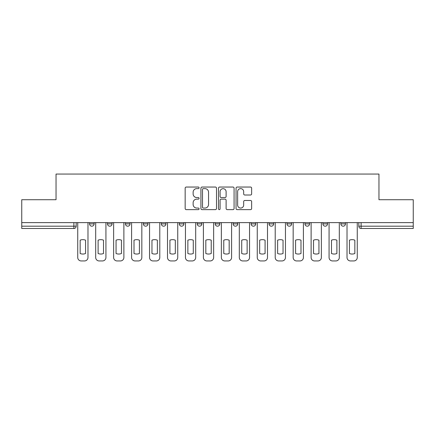 <?xml version="1.0" encoding="UTF-8"?>
<svg xmlns="http://www.w3.org/2000/svg" width="435" height="435" viewBox="0 0 435 435"><rect width="100%" height="100%" fill="white"/><g stroke="black" fill="none" stroke-linecap="round" stroke-linejoin="round"><path stroke-width="0.65" d="M199.089 187.833A0.788 0.788 0 0 0 198.295 187.045L186.294 187.045A1.131 1.131 0 0 0 185.163 188.176L185.163 208.506A1.131 1.131 0 0 0 186.294 209.637L198.295 209.637A0.788 0.788 0 0 0 199.089 208.843A0.788 0.788 0 0 0 198.295 208.055L196.745 208.055A3.616 3.616 0 0 1 193.129 204.439L193.129 202.743A3.616 3.616 0 0 1 196.745 199.132L198.295 199.132A0.788 0.788 0 0 0 199.089 198.338A0.788 0.788 0 0 0 198.295 197.55L196.745 197.55A3.616 3.616 0 0 1 193.129 193.934L193.129 192.237A3.616 3.616 0 0 1 196.745 188.627L198.295 188.627A0.788 0.788 0 0 0 199.089 187.833M269.053 222.622L269.053 223.889L273.658 223.889A2.3 2.3 0 0 1 271.358 226.189A2.3 2.3 0 0 1 269.053 223.889L269.053 222.622M251.104 223.889L251.104 222.622L251.104 223.889A2.3 2.3 0 0 0 253.404 226.189A2.3 2.3 0 0 1 251.104 223.889L255.704 223.889A2.3 2.3 0 0 1 253.404 226.189M161.341 223.889L161.341 222.622L161.341 223.889A2.3 2.3 0 0 0 163.642 226.189A2.3 2.3 0 0 1 161.341 223.889L165.947 223.889A2.3 2.3 0 0 1 163.642 226.189A2.3 2.3 0 0 0 165.947 223.889A2.3 2.3 0 0 1 163.642 226.189M125.438 222.622L125.438 223.889L130.038 223.889A2.3 2.3 0 0 1 127.738 226.189A2.3 2.3 0 0 1 125.438 223.889L125.438 222.622M107.483 223.889L107.483 222.622L107.483 223.889A2.3 2.3 0 0 0 109.783 226.189A2.3 2.3 0 0 1 107.483 223.889L112.089 223.889A2.3 2.3 0 0 1 109.783 226.189A2.3 2.3 0 0 0 112.089 223.889A2.3 2.3 0 0 1 109.783 226.189M89.534 223.889L89.534 222.622L89.534 223.889A2.3 2.3 0 0 0 91.834 226.189A2.3 2.3 0 0 1 89.534 223.889L94.134 223.889A2.3 2.3 0 0 1 91.834 226.189A2.3 2.3 0 0 0 94.134 223.889A2.3 2.3 0 0 1 91.834 226.189M250.511 195.005A1.131 1.131 0 0 0 251.642 193.879L251.642 188.176A1.131 1.131 0 0 0 250.511 187.045L237.184 187.045A1.131 1.131 0 0 0 236.053 188.176L236.053 208.506A1.131 1.131 0 0 0 237.184 209.637L250.511 209.637A1.131 1.131 0 0 0 251.642 208.506L251.642 201.617A1.131 1.131 0 0 0 250.511 200.486L244.807 200.486A1.131 1.131 0 0 0 243.676 201.617L243.676 205.032A3.023 3.023 0 0 1 240.658 208.055A3.023 3.023 0 0 1 237.635 205.032L237.635 191.645A3.023 3.023 0 0 1 240.658 188.627A3.023 3.023 0 0 1 243.676 191.645L243.676 193.879A1.131 1.131 0 0 0 244.807 195.005L250.511 195.005M21.75 222.622L21.75 199.719L56.044 199.719L56.044 174.06L378.956 174.06L378.956 199.719L413.25 199.719L413.25 222.622L21.75 222.622L21.75 226.189L76.185 226.189L76.185 222.622L76.185 226.189A2.3 2.3 0 0 1 73.879 228.489L21.75 228.489L21.75 226.189M216.51 188.176A1.131 1.131 0 0 0 215.379 187.045L202.052 187.045A1.131 1.131 0 0 0 200.921 188.176L200.921 208.506A1.131 1.131 0 0 0 202.052 209.637L215.379 209.637A1.131 1.131 0 0 0 216.51 208.506L216.51 188.176M219.621 187.045L232.948 187.045A1.131 1.131 0 0 1 234.079 188.176L234.079 208.506A1.131 1.131 0 0 1 232.948 209.637L227.244 209.637A1.131 1.131 0 0 1 226.113 208.506L226.113 200.258A1.131 1.131 0 0 0 224.982 199.132L221.197 199.132A1.131 1.131 0 0 0 220.072 200.258L220.072 208.843A0.788 0.788 0 0 1 219.278 209.637A0.788 0.788 0 0 1 218.49 208.843L218.49 188.176A1.131 1.131 0 0 1 219.621 187.045M358.815 222.622L358.815 226.189L413.25 226.189L413.25 228.489L361.121 228.489A2.3 2.3 0 0 1 358.815 226.189M413.25 222.622L413.25 226.189M345.466 222.622L345.466 223.889A2.3 2.3 0 0 1 343.166 226.189A2.3 2.3 0 0 1 340.866 223.889L345.466 223.889M340.866 222.622L340.866 223.889M327.517 222.622L327.517 223.889A2.3 2.3 0 0 1 325.217 226.189A2.3 2.3 0 0 1 322.911 223.889L327.517 223.889M322.911 222.622L322.911 223.889M309.562 222.622L309.562 223.889A2.3 2.3 0 0 1 307.262 226.189A2.3 2.3 0 0 1 304.962 223.889L309.562 223.889L309.562 222.622M304.962 222.622L304.962 223.889M291.613 222.622L291.613 223.889A2.3 2.3 0 0 1 289.308 226.189A2.3 2.3 0 0 1 287.008 223.889L291.613 223.889A2.3 2.3 0 0 1 289.308 226.189A2.3 2.3 0 0 0 291.613 223.889L291.613 222.622M287.008 222.622L287.008 223.889M273.658 222.622L273.658 223.889M255.704 222.622L255.704 223.889L255.704 222.622M237.755 222.622L237.755 223.889A2.3 2.3 0 0 1 235.455 226.189A2.3 2.3 0 0 1 233.149 223.889L237.755 223.889L237.755 222.622M233.149 222.622L233.149 223.889M219.8 222.622L219.8 223.889A2.3 2.3 0 0 1 217.5 226.189A2.3 2.3 0 0 1 215.2 223.889L219.8 223.889A2.3 2.3 0 0 1 217.5 226.189A2.3 2.3 0 0 0 219.8 223.889M215.2 222.622L215.2 223.889M201.851 222.622L201.851 223.889A2.3 2.3 0 0 1 199.545 226.189A2.3 2.3 0 0 1 197.245 223.889L201.851 223.889M197.245 222.622L197.245 223.889M183.896 222.622L183.896 223.889A2.3 2.3 0 0 1 181.596 226.189A2.3 2.3 0 0 1 179.296 223.889L183.896 223.889A2.3 2.3 0 0 1 181.596 226.189A2.3 2.3 0 0 0 183.896 223.889M179.296 222.622L179.296 223.889M165.947 222.622L165.947 223.889M147.992 222.622L147.992 223.889A2.3 2.3 0 0 1 145.692 226.189A2.3 2.3 0 0 1 143.387 223.889L147.992 223.889A2.3 2.3 0 0 1 145.692 226.189A2.3 2.3 0 0 0 147.992 223.889L147.992 222.622M143.387 222.622L143.387 223.889M130.038 222.622L130.038 223.889A2.3 2.3 0 0 1 127.738 226.189A2.3 2.3 0 0 0 130.038 223.889L130.038 222.622M112.089 222.622L112.089 223.889L112.089 222.622M94.134 222.622L94.134 223.889L94.134 222.622M73.879 228.489A2.3 2.3 0 0 0 76.185 226.189A2.3 2.3 0 0 1 73.879 228.489L73.879 222.622M203.297 188.627A0.788 0.788 0 0 0 202.503 189.415L202.503 207.261A0.788 0.788 0 0 0 203.297 208.055L204.934 208.055A3.616 3.616 0 0 0 208.55 204.439L208.55 192.237A3.616 3.616 0 0 0 204.934 188.627L203.297 188.627M226.113 191.704A3.023 3.023 0 0 0 223.09 188.681A3.023 3.023 0 0 0 220.072 191.704L220.072 196.419A1.131 1.131 0 0 0 221.197 197.55L224.982 197.55A1.131 1.131 0 0 0 226.113 196.419L226.113 191.704M80.154 240.18L80.154 253.513L80.154 240.18A7.194 7.194 0 0 1 85.559 240.18A7.194 7.194 0 0 0 80.154 240.18M85.559 253.513L85.559 240.18L85.559 253.513A7.194 7.194 0 0 1 80.154 253.513M77.734 257.487L77.734 222.622L77.734 257.487A3.453 3.453 0 0 0 81.187 260.94L84.526 260.94A3.453 3.453 0 0 0 87.979 257.487L87.979 222.622L87.979 257.487M81.187 260.94L84.526 260.94M98.103 240.18L98.103 253.513A7.194 7.194 0 0 0 103.514 253.513A7.194 7.194 0 0 1 98.103 253.513L98.103 240.18A7.194 7.194 0 0 1 103.514 240.18L103.514 253.513L103.514 240.18M95.689 257.487L95.689 222.622L95.689 257.487A3.453 3.453 0 0 0 99.142 260.94L102.481 260.94A3.453 3.453 0 0 0 105.928 257.487L105.928 222.622L105.928 257.487M116.058 240.18L116.058 253.513L116.058 240.18A7.194 7.194 0 0 1 121.468 240.18L121.468 253.513A7.194 7.194 0 0 1 116.058 253.513M113.638 257.487L113.638 222.622L113.638 257.487A3.453 3.453 0 0 0 117.091 260.94L120.43 260.94A3.453 3.453 0 0 0 123.883 257.487L123.883 222.622L123.883 257.487M134.013 240.18L134.013 253.513L134.013 240.18A7.194 7.194 0 0 1 139.417 240.18A7.194 7.194 0 0 0 134.013 240.18M139.417 253.513L139.417 240.18L139.417 253.513A7.194 7.194 0 0 1 134.013 253.513M131.593 257.487L131.593 222.622L131.593 257.487A3.453 3.453 0 0 0 135.046 260.94L138.384 260.94A3.453 3.453 0 0 0 141.837 257.487L141.837 222.622L141.837 257.487M99.142 260.94L102.481 260.94M121.468 240.18L121.468 253.513M117.091 260.94L120.43 260.94M135.046 260.94L138.384 260.94M151.962 240.18L151.962 253.513L151.962 240.18A7.194 7.194 0 0 1 157.372 240.18A7.194 7.194 0 0 0 151.962 240.18M157.372 253.513L157.372 240.18L157.372 253.513A7.194 7.194 0 0 1 151.962 253.513M149.548 257.487L149.548 222.622L149.548 257.487A3.453 3.453 0 0 0 153 260.94L156.334 260.94A3.453 3.453 0 0 0 159.786 257.487L159.786 222.622L159.786 257.487M169.916 240.18L169.916 253.513L169.916 240.18A7.194 7.194 0 0 1 175.321 240.18A7.194 7.194 0 0 0 169.916 240.18M175.321 253.513L175.321 240.18L175.321 253.513A7.194 7.194 0 0 1 169.916 253.513M167.497 257.487L167.497 222.622L167.497 257.487A3.453 3.453 0 0 0 170.95 260.94L174.288 260.94A3.453 3.453 0 0 0 177.741 257.487L177.741 222.622L177.741 257.487M153 260.94L156.334 260.94M170.95 260.94L174.288 260.94M187.866 240.18L187.866 253.513L187.866 240.18A7.194 7.194 0 0 1 193.276 240.18A7.194 7.194 0 0 0 187.866 240.18M193.276 253.513L193.276 240.18L193.276 253.513A7.194 7.194 0 0 1 187.866 253.513M185.451 257.487L185.451 222.622L185.451 257.487A3.453 3.453 0 0 0 188.904 260.94L192.237 260.94A3.453 3.453 0 0 0 195.69 257.487L195.69 222.622L195.69 257.487M205.82 240.18L205.82 253.513L205.82 240.18A7.194 7.194 0 0 1 211.231 240.18A7.194 7.194 0 0 0 205.82 240.18M211.231 253.513L211.231 240.18L211.231 253.513A7.194 7.194 0 0 1 205.82 253.513M203.401 257.487L203.401 222.622L203.401 257.487A3.453 3.453 0 0 0 206.853 260.94L210.192 260.94A3.453 3.453 0 0 0 213.645 257.487L213.645 222.622L213.645 257.487M223.769 240.18L223.769 253.513L223.769 240.18A7.194 7.194 0 0 1 229.18 240.18A7.194 7.194 0 0 0 223.769 240.18M229.18 253.513L229.18 240.18L229.18 253.513A7.194 7.194 0 0 1 223.769 253.513M221.355 257.487L221.355 222.622L221.355 257.487A3.453 3.453 0 0 0 224.808 260.94L228.147 260.94A3.453 3.453 0 0 0 231.599 257.487L231.599 222.622L231.599 257.487M241.724 240.18L241.724 253.513L241.724 240.18A7.194 7.194 0 0 1 247.134 240.18A7.194 7.194 0 0 0 241.724 240.18M247.134 253.513L247.134 240.18L247.134 253.513A7.194 7.194 0 0 1 241.724 253.513M239.31 257.487L239.31 222.622L239.31 257.487A3.453 3.453 0 0 0 242.763 260.94L246.096 260.94A3.453 3.453 0 0 0 249.549 257.487L249.549 222.622L249.549 257.487M259.679 240.18L259.679 253.513L259.679 240.18A7.194 7.194 0 0 1 265.084 240.18A7.194 7.194 0 0 0 259.679 240.18M265.084 253.513L265.084 240.18L265.084 253.513A7.194 7.194 0 0 1 259.679 253.513M257.259 257.487L257.259 222.622L257.259 257.487A3.453 3.453 0 0 0 260.712 260.94L264.05 260.94A3.453 3.453 0 0 0 267.503 257.487L267.503 222.622L267.503 257.487M277.628 240.18L277.628 253.513L277.628 240.18A7.194 7.194 0 0 1 283.038 240.18A7.194 7.194 0 0 0 277.628 240.18M283.038 253.513L283.038 240.18L283.038 253.513A7.194 7.194 0 0 1 277.628 253.513M275.214 257.487L275.214 222.622L275.214 257.487A3.453 3.453 0 0 0 278.666 260.94L282 260.94A3.453 3.453 0 0 0 285.452 257.487L285.452 222.622L285.452 257.487M295.582 240.18L295.582 253.513L295.582 240.18A7.194 7.194 0 0 1 300.987 240.18L300.987 253.513A7.194 7.194 0 0 1 295.582 253.513M293.163 257.487L293.163 222.622L293.163 257.487A3.453 3.453 0 0 0 296.616 260.94L299.954 260.94A3.453 3.453 0 0 0 303.407 257.487L303.407 222.622L303.407 257.487M313.532 240.18L313.532 253.513L313.532 240.18A7.194 7.194 0 0 1 318.942 240.18L318.942 253.513A7.194 7.194 0 0 1 313.532 253.513M311.117 257.487L311.117 222.622L311.117 257.487A3.453 3.453 0 0 0 314.57 260.94L317.909 260.94A3.453 3.453 0 0 0 321.362 257.487L321.362 222.622L321.362 257.487M188.904 260.94L192.237 260.94M206.853 260.94L210.192 260.94M224.808 260.94L228.147 260.94M242.763 260.94L246.096 260.94M260.712 260.94L264.05 260.94M278.666 260.94L282 260.94M300.987 240.18L300.987 253.513M296.616 260.94L299.954 260.94M318.942 240.18L318.942 253.513M314.57 260.94L317.909 260.94M331.486 240.18L331.486 253.513L331.486 240.18A7.194 7.194 0 0 1 336.897 240.18L336.897 253.513A7.194 7.194 0 0 1 331.486 253.513M329.072 257.487L329.072 222.622L329.072 257.487A3.453 3.453 0 0 0 332.519 260.94L335.858 260.94A3.453 3.453 0 0 0 339.311 257.487L339.311 222.622L339.311 257.487M336.897 240.18L336.897 253.513M332.519 260.94L335.858 260.94M349.441 240.18L349.441 253.513L349.441 240.18A7.194 7.194 0 0 1 354.846 240.18A7.194 7.194 0 0 0 349.441 240.18M354.846 253.513L354.846 240.18L354.846 253.513A7.194 7.194 0 0 1 349.441 253.513M347.021 257.487L347.021 222.622L347.021 257.487A3.453 3.453 0 0 0 350.474 260.94L353.813 260.94A3.453 3.453 0 0 0 357.265 257.487L357.265 222.622L357.265 257.487M350.474 260.94L353.813 260.94M361.121 222.622L361.121 228.489"/></g></svg>
